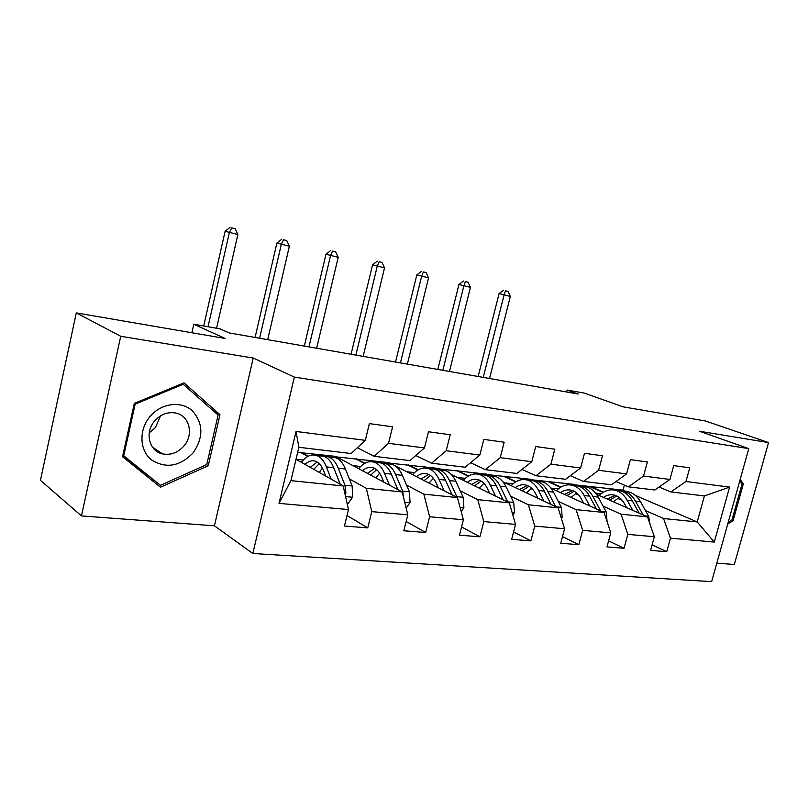 <?xml version="1.0" encoding="UTF-8"?>
<svg xmlns="http://www.w3.org/2000/svg" width="809" height="809" viewBox="0 0 809 809"><rect width="100%" height="100%" fill="white"/><g stroke="black" fill="none" stroke-linecap="round" stroke-linejoin="round"><path stroke-width="1.21" d="M716.804 563.165L734.329 564.47L768.55 442.574L705.488 420.993L623.092 406.836L584.331 393.093L567.139 390.059L566.634 391.991M252.823 553.498L711.657 581.631L748.77 448.631L294.355 377.085L252.823 553.498L214.436 525.81L253.237 358.033L120.733 336.291L81.446 515.92L214.436 525.81M81.446 515.92L40.45 480.324L76.299 312.901L225.124 338.465L193.796 324.237L191.885 332.752M120.733 336.291L76.299 312.901M635.469 495.482L697.216 521.936L704.396 495.947L670.823 491.923L685.971 481.507L689.733 467.814L673.715 465.61L669.943 479.454L643.549 476.066L647.362 461.969L630.403 459.633L626.581 473.892L598.609 470.302L602.472 455.77L584.482 453.293L580.609 467.986L550.919 464.174L554.822 449.197L535.72 446.558L531.786 461.717L500.205 457.672L504.169 442.21L483.822 439.398L479.838 455.052L446.184 450.734L450.198 434.757L428.487 431.763L424.462 447.943L388.522 443.332L392.587 426.808L369.379 423.603L365.304 440.349L296.043 431.46L279.014 503.38L290.937 480.647L343.198 485.956L296.003 459.3M685.971 481.507L729.576 487.109L714.286 542.06L670.449 538.167L666.747 551.687L652.115 544.882M279.014 503.38L348.457 509.549L344.442 526.032L367.761 527.893L371.756 511.622L407.807 514.827L403.833 530.765L425.655 532.494L429.609 516.759L463.385 519.762L459.461 535.184L479.919 536.812L483.822 521.583L515.535 524.404L511.662 539.34L530.886 540.877L534.749 526.103L564.561 528.752L560.738 543.244L578.85 544.69L582.652 530.36L610.755 532.858L606.972 546.924L624.052 548.29L627.814 534.375L654.329 536.731L650.608 550.403L666.747 551.687M193.796 324.237L219.947 328.848L229.078 332.904L578.213 394.013L567.139 390.059M669.943 479.454L654.805 490.001L628.441 486.836L615.973 481.557M532.635 479.889L574.097 484.389L577.363 485.835M596.516 494.319L647.503 516.89L621.079 514.2L603.079 506.09M548.178 481.345L560.92 487.089M575.411 493.621L578.87 495.179M628.441 486.836L643.549 476.066M654.329 536.731L647.503 516.89M627.814 534.375L621.079 514.2M626.581 473.892L611.483 484.793L583.562 481.446L570.365 475.692M487.706 474.63L531.543 479.393L534.395 480.698M551.121 488.323L604.09 512.471L576.109 509.63L558.2 501.307M504.199 476.188L516.031 481.689M530.957 488.626L532.848 489.506M583.562 481.446L598.609 470.302M610.755 532.858L604.09 512.471M582.652 530.36L576.109 509.63M580.609 467.986L565.592 479.292L535.962 475.732L521.977 469.432M440.227 469.058L486.634 474.125L490.032 475.722M502.864 481.77L558.099 507.799L528.408 504.786L510.651 496.23M457.742 470.727L468.553 475.935M479.14 488.09L483.954 483.357M535.962 475.732L550.919 464.174M564.561 528.752L558.099 507.799M534.749 526.103L528.408 504.786M531.786 461.717L516.88 473.447L485.4 469.665L470.555 462.728M389.958 463.173L439.176 468.542L442.503 470.171M451.321 474.489L509.296 502.844L477.755 499.638L460.19 490.83M408.606 464.953L418.263 469.807M485.4 469.665L500.205 457.672M515.535 524.404L509.296 502.844M483.822 521.583L477.755 499.638M479.838 455.052L465.104 467.228L431.571 463.203L415.786 455.507M336.665 456.923L388.937 462.647L392.466 464.447M394.954 465.711L457.419 497.565L423.835 494.157L406.543 485.076M356.526 458.834L364.93 463.244M431.571 463.203L446.184 450.734M463.385 519.762L457.419 497.565M429.609 516.759L423.835 494.157M424.462 447.943L409.941 460.604L374.162 456.306L357.345 447.711M297.661 452.352L335.664 456.387L402.164 491.953L366.335 488.312L349.377 478.938M301.261 452.352L308.249 456.215M374.162 456.306L388.522 443.332M407.807 514.827L402.164 491.953M371.756 511.622L366.335 488.312M365.304 440.349L351.055 453.536L298.865 447.276L296.043 431.46M348.457 509.549L343.198 485.956M253.237 358.033L294.355 377.085M768.55 442.574L699.401 431.227L748.77 448.631M298.865 447.276L290.937 480.647M670.823 491.923L659.032 487.058M575.209 484.884L623.011 490.133L626.55 491.66M623.011 490.133L624.356 485.107M589.872 486.249L603.423 492.175M617.489 498.344L622.313 500.447M645.501 510.61L663.572 518.518L697.216 521.936L714.286 542.06M704.396 495.947L729.576 487.109M670.449 538.167L663.572 518.518M307.814 456.438L301.16 452.757M367.761 527.893L347.01 515.505M296.043 459.158L303.324 459.987M364.505 463.476L356.435 459.239M352.916 465.61L360.632 466.49M425.655 532.494L406.148 521.481M417.859 470.039L408.505 465.347M406.725 471.718L414.501 472.598M479.919 536.812L461.555 526.932M468.158 476.167L457.651 471.101M457.419 477.472L465.226 478.352M530.886 540.877L513.573 531.948M515.636 481.921L504.098 476.552M505.261 482.902L513.088 483.782M578.85 544.69L562.498 536.579M560.536 487.321L548.087 481.699M550.939 488.08L558.311 488.919M624.052 548.29L608.601 540.877M603.049 492.408L589.781 486.593M595.636 493.156L601.107 493.773M160.485 487.21L208.267 465.721L219.977 414.673L184.007 382.859L134.334 403.367L122.523 456.721L160.485 487.21M727.746 523.969L733.035 520.804L743.39 483.752L740.144 479.555M152.962 481.173L154.023 480.708M213.576 411.063L219.977 414.673M206.568 464.619L208.267 465.721M741.135 482.892L743.39 483.752M731.569 520.197L733.035 520.804M347.354 504.594L352.673 497.05L352.158 485.966L345.453 469.018C342.976 462.95 339.638 459.168 335.452 457.682L331.194 457.176M322.397 467.976L319.302 472.456M331.134 479.15L326.421 466.904C323.984 460.786 320.708 456.974 316.562 455.467C311.232 453.879 306.156 456.165 301.342 462.313M325.683 476.066L323.651 470.767C321.628 465.63 318.877 462.445 315.419 461.201C311.9 460.109 308.441 461.17 305.023 464.396M345.15 494.714L345.939 492.883L344.927 485.228L338.273 468.219C335.806 462.131 332.489 458.339 328.323 456.842L323.934 456.367M311.243 466.186L310.474 467.471M313.7 469.291L319.302 463.688M334.592 469.999L340.255 484.298M319.555 455.821L323.792 456.316C327.948 457.813 331.255 461.615 333.702 467.713L340.124 484.227M317.209 462.04L310.252 467.349M216.569 328.252L237.866 234.539L225.104 231.293L203.706 325.976M208.024 326.745L229.352 232.598L231.748 227.875L235.146 228.664L231.748 227.875M230.039 227.369L225.104 231.293M237.866 234.539L235.146 228.664M193.038 452.959C203.757 437.234 203.433 423.087 192.046 410.527C180.852 400.546 161.001 403.195 149.938 416.615C138.713 429.882 139.482 450.34 151.334 459.795C165.805 468.886 179.709 466.611 193.038 452.959M184.037 445.85C194.089 434.403 189.377 415.452 175.604 413.015C167.625 411.68 160.617 414.35 154.59 421.034C144.457 432.471 149.169 451.321 162.548 453.889C170.78 455.396 177.94 452.727 184.037 445.85M160.506 415.887L155.409 427.607L149.26 432.815M122.867 455.164L123.726 455.77L135.154 404.146L183.228 384.275L218.106 415.068L206.77 464.528L160.455 485.329L122.756 455.659M134.284 403.6L135.154 404.146M182.096 383.648L183.228 384.275M160.455 485.329L123.726 455.77M739.719 481.062L742.025 484.035L731.993 519.944L728.242 522.189M406.158 508.153L410.052 502.561L409.425 491.811L402.366 475.348C399.767 469.442 396.299 465.751 391.981 464.275L387.592 463.759M379.633 473.154L375.861 477.886M389.453 485.157L384.518 473.366C381.959 467.41 378.531 463.688 374.243 462.202C368.752 460.624 363.554 462.788 358.65 468.684M383.8 482.134L381.706 477.077C379.573 472.092 376.711 468.987 373.121 467.754C369.501 466.672 365.961 467.663 362.483 470.727M403.762 498.425L402.639 491.124L395.631 474.6C393.043 468.674 389.594 464.973 385.276 463.496L380.908 462.981M370.613 475.085L376.64 469.746M376.66 462.485L381.029 463.001C385.327 464.477 388.765 468.189 391.344 474.125L397.907 489.678M374.648 468.401L367.397 473.356M267.688 339.659L289.379 246.239L276.89 243.064L255.088 337.454M259.598 338.243L281.31 244.409L283.514 239.777L286.73 240.516L283.514 239.777M281.734 239.252L276.89 243.064M289.379 246.239L286.73 240.516M461.201 511.652L463.891 507.728L463.163 497.302L455.821 481.284C453.101 475.54 449.531 471.94 445.092 470.474L440.602 469.948M433.371 478.301L429.043 483.094M444.151 490.81L439.044 479.424C436.364 473.629 432.825 469.999 428.426 468.532C422.783 466.965 417.495 469.018 412.529 474.681M438.347 487.847L436.193 483.013C433.958 478.159 431.005 475.126 427.314 473.912C423.623 472.84 420.002 473.761 416.473 476.693M457.105 497.414L449.48 480.576C446.78 474.822 443.221 471.202 438.802 469.736L434.312 469.22M424.128 480.597L430.509 475.53M430.317 468.755L434.797 469.271C439.206 470.737 442.766 474.357 445.456 480.131L452.13 494.875M428.608 474.418L421.105 479.049M316.663 348.234L338.192 257.323L325.966 254.228L304.326 346.08M308.987 346.889L330.547 255.583L332.57 251.053L335.624 251.761L332.57 251.053M330.729 250.517L325.966 254.228M338.192 257.323L335.624 251.761M512.835 515.07L514.514 512.593L513.685 502.46L506.1 486.866C503.299 481.274 499.638 477.755 495.108 476.309L490.527 475.783M495.573 496.129L490.315 485.117C487.534 479.474 483.903 475.935 479.403 474.478C473.659 472.931 468.28 474.883 463.264 480.324M489.637 493.227L487.433 488.585C485.117 483.863 482.083 480.9 478.311 479.697C474.549 478.635 470.889 479.515 467.319 482.316M507.819 502.126L500.134 486.209C497.343 480.597 493.692 477.067 489.172 475.621L484.601 475.085M474.519 485.835L481.193 481.042M480.839 474.65L485.4 475.176C489.91 476.632 493.561 480.162 496.342 485.784L503.097 499.81M479.393 480.091L471.677 484.439M363.16 356.375L384.528 267.85L372.555 264.816L351.066 354.261M355.869 355.1L377.257 266.201L379.118 261.752L382.02 262.419L379.118 261.752M377.227 261.206L372.555 264.816M384.528 267.85L382.02 262.419M561.365 518.397L562.194 517.163L561.294 507.324L553.498 492.135C550.616 486.684 546.884 483.246 542.283 481.82L537.631 481.274M531.614 488.221L526.416 492.863M543.992 501.155L538.602 490.487C535.75 484.985 532.039 481.527 527.458 480.091C521.623 478.554 516.182 480.415 511.126 485.663M537.945 498.304L535.71 493.844C533.333 489.243 530.219 486.351 526.386 485.157C522.574 484.116 518.862 484.935 515.272 487.615M555.571 506.606L547.875 491.508C545.003 486.047 541.272 482.599 536.68 481.163L532.039 480.627M522.068 490.82L528.995 486.28M528.479 480.212L533.121 480.748C537.712 482.184 541.433 485.643 544.295 491.114L551.101 504.503M527.276 485.461L519.388 489.556M407.372 364.111L428.548 277.841L416.817 274.878L395.52 362.038M400.435 362.897L421.641 276.273L423.35 271.925L426.11 272.552L423.35 271.925M421.408 271.369L416.817 274.878M428.548 277.841L426.11 272.552M607.084 521.633L606.214 511.915L598.245 497.11C595.303 491.801 591.51 488.434 586.849 487.018L582.136 486.472M576.625 492.924L571.093 497.434M589.67 505.898L584.179 495.543C581.256 490.193 577.474 486.806 572.833 485.39C566.937 483.863 561.446 485.643 556.359 490.709M583.532 503.107L581.266 498.799C578.829 494.319 575.674 491.488 571.781 490.315C567.928 489.283 564.197 490.052 560.576 492.63M600.622 510.894L592.926 496.514C589.994 491.184 586.201 487.817 581.55 486.401L576.847 485.855M566.998 495.563L574.127 491.255M573.49 485.461L578.182 486.007C582.834 487.423 586.626 490.8 589.549 496.139L596.385 508.962M572.499 490.547L564.46 494.41M449.45 371.483L470.444 287.357L458.946 284.455L437.831 369.44M442.836 370.32L463.86 285.87L465.428 281.593L468.057 282.199L465.428 281.593M463.456 281.036L458.946 284.455M470.444 287.357L468.057 282.199M649.981 524.09L648.666 516.253L640.566 501.813C637.573 496.625 633.72 493.338 629.018 491.943L624.265 491.387M619.209 497.434L613.394 501.782M632.82 510.388L627.248 500.336C624.275 495.108 620.442 491.791 615.75 490.396C609.794 488.889 604.272 490.588 599.176 495.492M626.621 507.647L624.336 503.491C621.858 499.113 618.652 496.342 614.719 495.189C610.835 494.168 607.074 494.896 603.443 497.383M643.195 514.979L635.53 501.256C632.547 496.048 628.704 492.752 624.002 491.356L619.259 490.81M609.521 500.073L616.822 495.988M616.074 490.436L620.816 490.992C625.519 492.388 629.351 495.684 632.335 500.892L639.191 513.209M615.285 495.361L607.124 499.011M489.546 378.501L510.348 296.428L499.072 293.576L478.149 376.498M483.246 377.398L504.078 295.002L505.514 290.805L508.022 291.382L505.514 290.805M503.511 290.249L499.072 293.576M510.348 296.428L508.022 291.382M345.564 496.595L352.522 497.262M338.273 468.219L345.453 469.018M326.421 466.904L333.702 467.713M344.927 485.228L352.158 485.966M344.563 492.105L345.939 492.883M404.702 502.268L409.91 502.763M395.631 474.6L402.366 475.348M384.518 473.366L391.344 474.125M402.639 491.124L409.425 491.811M460.109 507.577L463.759 507.931M449.48 480.576L455.821 481.284M439.044 479.424L445.456 480.131M456.792 496.655L463.163 497.302M512.107 512.562L514.382 512.785M500.134 486.209L506.1 486.866M490.315 485.117L496.342 485.784M507.698 501.853L513.685 502.46M561.011 517.254L562.063 517.356M547.875 491.508L553.498 492.135M538.602 490.487L544.295 491.114M555.925 506.778L561.294 507.324M592.926 496.514L598.245 497.11M584.179 495.543L589.549 496.139M601.886 511.47L606.214 511.915M635.53 501.256L640.566 501.813M627.248 500.336L632.335 500.892M645.289 515.899L648.666 516.253M335.452 457.682L328.323 456.842M323.792 456.316L316.562 455.467M152.456 447.134L162.548 453.889M391.981 464.275L385.276 463.496M381.029 463.001L374.243 462.202M445.092 470.474L438.802 469.736M434.797 469.271L428.426 468.532M495.108 476.309L489.172 475.621M485.4 475.176L479.403 474.478M542.283 481.82L536.68 481.163M533.121 480.748L527.458 480.091M586.849 487.018L581.55 486.401M578.182 486.007L572.833 485.39M629.018 491.943L624.002 491.356M620.816 490.992L615.75 490.396"/></g></svg>
